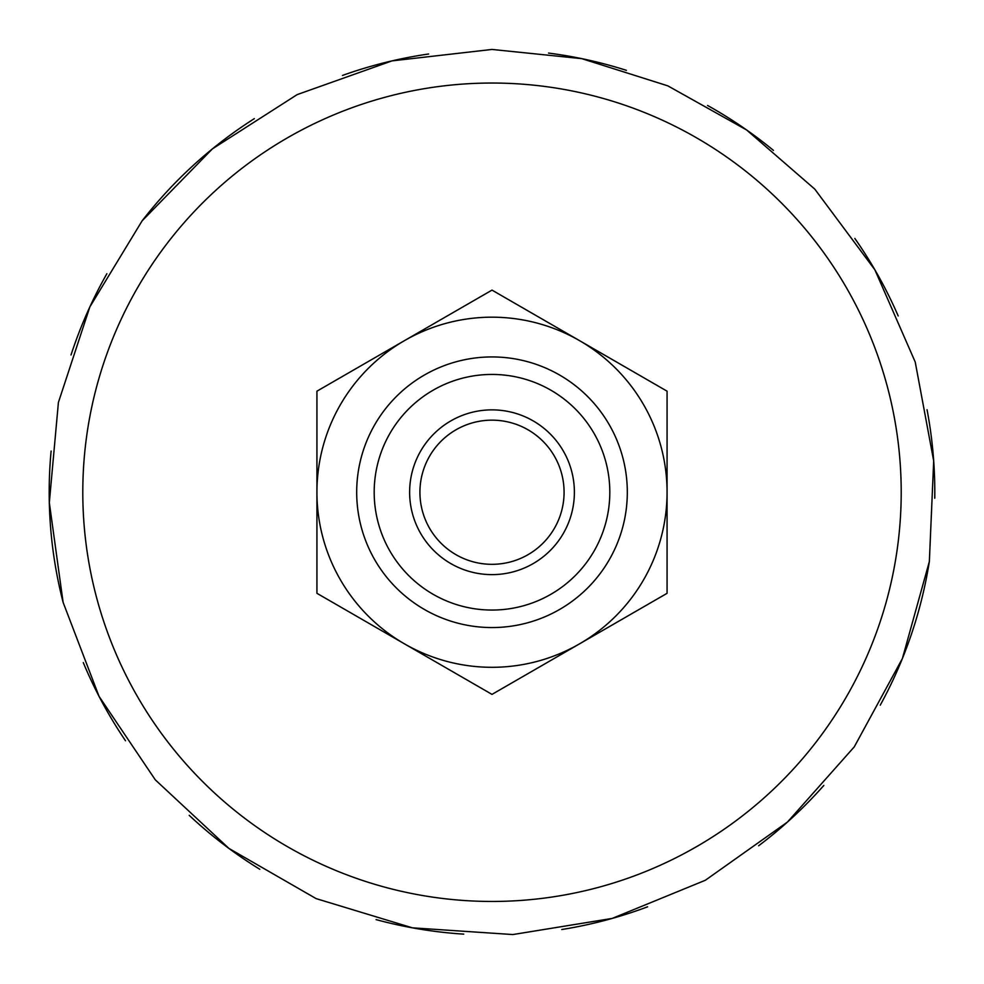 <?xml version="1.0" encoding="UTF-8"?>
<svg xmlns="http://www.w3.org/2000/svg" width="984" height="984" viewBox="0 0 984 984"><rect width="100%" height="100%" fill="white"/><g stroke="black" fill="none" stroke-linecap="round" stroke-linejoin="round"><path stroke-width="1.48" d="M419.922 492.246A72.078 72.078 0 0 1 492 420.156A72.078 72.078 0 0 1 564.078 492.246A72.078 72.078 0 0 1 492 564.324A72.078 72.078 0 0 1 419.922 492.246M574.385 492.246A82.385 82.385 0 0 0 450.807 420.906A82.385 82.385 0 0 0 450.807 563.586A82.385 82.385 0 0 0 574.385 492.246M492 374.437A117.809 117.809 0 0 1 594.029 551.151A117.809 117.809 0 0 1 389.971 551.151A117.809 117.809 0 0 1 492 374.437M492 356.934A135.312 135.312 0 0 0 356.688 492.246A135.312 135.312 0 0 0 492 627.558A135.312 135.312 0 0 0 627.312 492.246A135.312 135.312 0 0 0 492 356.934M492 694.384L316.934 593.315L316.934 492.246A175.066 175.066 0 0 0 579.527 643.856L492 694.384M667.066 593.315L579.527 643.856A175.066 175.066 0 0 0 667.066 492.246L667.066 593.315M667.066 391.177L667.066 492.246A175.066 175.066 0 0 0 404.473 340.636L492 290.108L667.066 391.177M316.934 492.246L316.934 391.177L404.473 340.636A175.066 175.066 0 0 0 316.934 492.246L316.934 492.246M51.119 451.041A442.8 442.8 0 0 0 63.111 602.368M83.283 662.601A442.8 442.8 0 0 0 125.497 740.743M189.223 815.355A442.8 442.8 0 0 0 259.801 869.278M376.097 919.609A442.8 442.8 0 0 0 463.722 934.136M561.741 929.523A442.8 442.8 0 0 0 647.607 906.805M758.652 845.76A442.8 442.8 0 0 0 823.829 785.429M880.262 705.147A442.8 442.8 0 0 0 929.351 561.52M934.763 498.224A442.8 442.8 0 0 0 927.051 409.738M898.195 315.95A442.8 442.8 0 0 0 854.838 238.435M773.449 150.392A442.8 442.8 0 0 0 707.57 105.46M626.39 70.331A442.8 442.8 0 0 0 548.531 53.075M428.643 53.997A442.8 442.8 0 0 0 342.457 75.46M254.339 118.633A442.8 442.8 0 0 0 142.114 220.847M106.887 273.7A442.8 442.8 0 0 0 71.02 354.966M82.791 492.246A409.209 409.209 0 0 0 492 901.455A409.209 409.209 0 0 0 901.209 492.246A409.209 409.209 0 0 0 492 83.037A409.209 409.209 0 0 0 82.791 492.246M492 49.446L392.013 60.885L297.193 94.599L212.433 148.855L142.114 220.847L89.876 306.86L58.4 402.456L49.323 502.676L63.111 602.368L99.052 696.364L155.287 779.82L228.928 848.417L316.147 898.626L412.444 927.838L512.861 934.554L612.196 918.416L705.319 880.274L787.434 822.083L854.272 746.856L902.414 658.481L929.351 561.52L933.693 460.967L915.231 362.038L874.899 269.85L814.789 189.125L746.61 129.974L667.853 85.866L581.79 58.646L492 49.446"/></g></svg>
